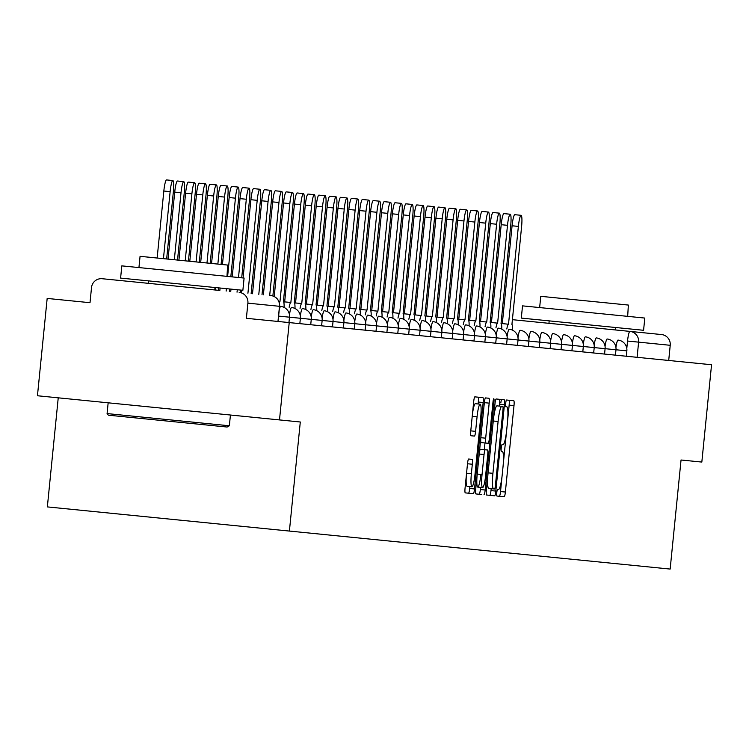 <?xml version="1.0" encoding="UTF-8"?>
<svg xmlns="http://www.w3.org/2000/svg" width="749" height="749" viewBox="0 0 749 749"><rect width="100%" height="100%" fill="white"/><g stroke="black" fill="none" stroke-linecap="round" stroke-linejoin="round"><path stroke-width="1.12" d="M496.784 492.627A3.38 0.477 95.7 0 0 496.933 496.035L504.208 496.765A4.822 0.693 95.7 0 0 505.369 492.027L514.001 405.612A4.822 0.693 95.7 0 0 513.795 400.743L506.511 400.013A3.38 0.477 95.7 0 0 505.697 403.327A3.38 0.477 95.7 0 0 505.847 406.735L506.783 406.829A15.439 2.2 95.7 0 1 507.447 422.417L506.727 429.617A15.439 2.2 95.7 0 1 503 444.756L502.064 444.663A3.38 0.477 95.7 0 0 501.24 447.977A3.38 0.477 95.7 0 0 501.39 451.385L502.326 451.478A15.439 2.2 95.7 0 1 502.991 467.058L502.27 474.267A15.439 2.2 95.7 0 1 498.544 489.406L497.608 489.312A3.38 0.477 95.7 0 0 496.784 492.627M468.659 459.025A4.822 0.693 95.7 0 0 467.498 463.762L465.073 488.011A4.822 0.693 95.7 0 0 465.279 492.879L473.359 493.685A4.822 0.693 95.7 0 0 474.52 488.947L483.152 402.531A4.822 0.693 95.7 0 0 482.946 397.663L474.866 396.858A4.822 0.693 95.7 0 0 473.696 401.586L470.775 430.872A4.822 0.693 95.7 0 0 470.981 435.749L474.435 436.087A4.822 0.693 95.7 0 0 475.606 431.358L477.057 416.837A12.911 1.844 95.7 0 1 480.165 404.179A12.911 1.844 95.7 0 1 480.718 417.202L475.035 474.089A12.911 1.844 95.7 0 1 471.926 486.747A12.911 1.844 95.7 0 1 471.374 473.724L472.319 464.24A4.822 0.693 95.7 0 0 472.113 459.371L468.659 459.025M289.404 531.06L300.293 421.996L279.499 419.917L289.217 322.585L711.55 364.744L701.832 462.067L681.047 459.998L670.158 569.071L47.356 506.904L58.235 397.831M486.373 490.136A4.822 0.693 95.7 0 0 486.578 495.005L494.658 495.81A4.822 0.693 95.7 0 0 495.819 491.072L504.442 404.657A4.822 0.693 95.7 0 0 504.236 399.788L496.156 398.983A4.822 0.693 95.7 0 0 494.995 403.711L486.373 490.136M481.738 494.518L475.924 493.937A4.822 0.693 95.7 0 1 475.718 489.069L484.35 402.653L489.172 403.131A4.822 0.693 95.7 0 0 488.966 398.262L485.511 397.916A4.822 0.693 95.7 0 0 484.35 402.653M489.172 403.131L485.68 438.184A4.822 0.693 95.7 0 0 485.886 443.052L488.179 443.277A4.822 0.693 95.7 0 0 489.34 438.549L492.982 402.063L493.937 402.157A3.38 0.477 95.7 0 0 493.797 398.749A3.38 0.477 95.7 0 0 492.982 402.063M493.937 402.157L485.174 490.015A4.822 0.693 95.7 0 1 484.004 494.743M544.046 322.828L619.957 330.403M279.499 419.917L37.45 395.753L47.168 298.43L90.011 302.699L91.518 287.541A9.831 9.728 -84.3 0 1 102.182 278.722L219.644 290.443M143.34 282.832L133.781 281.877M289.217 322.585L246.374 318.306L247.891 303.148A9.831 9.728 -84.3 0 0 239.184 292.4M512.307 319.664L661.517 334.55A9.831 9.728 95.7 0 1 670.224 345.298L627.54 341.038L626.801 348.444M668.707 360.466L670.224 345.298M501.427 318.578L502.813 318.709M277.973 321.461L279.489 306.304L280.688 306.425A9.831 1.404 -84.3 0 0 279.218 310.077M501.671 399.535A3.38 0.477 95.7 0 0 500.856 402.85M507.597 420.704L509.151 405.125A4.822 0.693 95.7 0 0 508.955 400.256M496.933 496.035L499.368 496.278A4.822 0.693 95.7 0 0 500.529 491.55L502.083 475.971M503.141 465.354L506.539 431.321M492.093 495.548L494.658 495.81M499.414 406.098L499.602 404.179A4.822 0.693 95.7 0 0 499.396 399.311L496.156 398.983M486.578 495.005L489.818 495.323A4.822 0.693 95.7 0 0 490.979 490.595L491.166 488.676M493.582 488.91L494.574 489.013A3.38 0.477 95.7 0 0 495.389 485.698L502.963 409.843A3.38 0.477 95.7 0 0 502.813 406.435L501.821 406.333A15.439 2.2 95.7 0 0 498.094 421.481L492.926 473.331A15.439 2.2 95.7 0 0 493.582 488.91L488.741 488.432A15.439 2.2 95.7 0 1 487.927 474.557M493.441 419.29A15.439 2.2 95.7 0 1 496.98 405.855L501.821 406.333M480.755 438.652A4.822 0.693 95.7 0 0 481.045 442.565L485.886 443.052M484.978 442.959L484.303 449.681M480.549 487.365L480.334 489.528L485.174 490.015M482.047 474.548A12.911 1.844 95.7 0 0 482.599 487.571A12.911 1.844 95.7 0 0 485.708 474.913L487.711 454.868A4.822 0.693 95.7 0 0 487.505 449.999L485.212 449.774A4.822 0.693 95.7 0 0 484.051 454.503L482.047 474.548L477.216 474.07M477.066 475.624A12.911 1.844 95.7 0 0 477.759 487.093A12.911 1.844 95.7 0 0 480.867 474.435M479.313 453.07A4.822 0.693 95.7 0 1 480.371 449.288L485.212 449.774M479.163 494.265A4.822 0.693 95.7 0 0 480.334 489.528M466.393 474.8A12.911 1.844 95.7 0 0 467.086 486.27L471.926 486.747M480.165 404.179L475.325 403.692A12.911 1.844 95.7 0 0 472.385 414.796M478.115 403.973L478.311 402.054A4.822 0.693 95.7 0 0 478.105 397.185M468.518 493.198A4.822 0.693 95.7 0 0 469.679 488.47L469.876 486.55M501.54 324.439A9.831 1.404 -84.3 0 1 502.214 323.596L508.505 324.223A9.831 1.404 95.7 0 0 506.811 328.989M512.644 329.569A9.831 1.404 95.7 0 0 511.923 324.56L521.585 226.732A11.31 1.61 95.7 0 0 521.107 215.319A11.31 1.61 95.7 0 0 518.374 226.413L508.505 324.223M502.317 323.605L512.082 225.777A11.31 1.61 -84.3 0 1 514.816 214.691L521.107 215.319M490.661 323.353A9.831 1.404 -84.3 0 1 491.335 322.51L497.626 323.137A9.831 1.404 95.7 0 0 495.932 327.903M501.764 328.483A9.831 1.404 95.7 0 0 501.044 323.474L510.706 225.646A11.31 1.61 95.7 0 0 510.219 214.233A11.31 1.61 95.7 0 0 507.494 225.327L497.626 323.137M491.438 322.519L501.203 224.691A11.31 1.61 -84.3 0 1 503.927 213.605L510.219 214.233M479.772 322.267A9.831 1.404 -84.3 0 1 480.446 321.424L486.747 322.051A9.831 1.404 95.7 0 0 485.043 326.817M490.885 327.397A9.831 1.404 95.7 0 0 490.164 322.388L499.817 224.56A11.31 1.61 95.7 0 0 499.34 213.147A11.31 1.61 95.7 0 0 496.615 224.241L486.747 322.051M480.558 321.433L490.314 223.605A11.31 1.61 -84.3 0 1 493.048 212.519L499.34 213.147M468.893 321.181A9.831 1.404 -84.3 0 1 469.567 320.338L475.858 320.965A9.831 1.404 95.7 0 0 474.164 325.731M479.997 326.311A9.831 1.404 95.7 0 0 479.276 321.302L488.938 223.474A11.31 1.61 95.7 0 0 488.46 212.061A11.31 1.61 95.7 0 0 485.726 223.155L475.858 320.965M469.67 320.347L479.435 222.519A11.31 1.61 -84.3 0 1 482.159 211.433L488.46 212.061M522.53 305.864L644.805 318.063L643.578 330.29L521.304 318.091L522.53 305.864M539.645 307.567L540.769 296.323L628.355 305.058L627.681 316.359M229.353 425.778L227.134 427.042L108.399 415.189L107.079 413.579L229.353 425.778L230.43 415.021M121.825 265.867L244.099 278.066L242.873 290.294L120.598 278.094L121.825 265.867M138.94 267.571L140.063 256.327L227.649 265.062L226.975 276.362M458.014 320.095A9.831 1.404 -84.3 0 1 458.688 319.243L464.979 319.879A9.831 1.404 95.7 0 0 463.285 324.645M469.117 325.225A9.831 1.404 95.7 0 0 468.397 320.216L478.059 222.387A11.31 1.61 95.7 0 0 477.572 210.975A11.31 1.61 95.7 0 0 474.847 222.06L464.979 319.879M458.791 319.261L468.556 221.432A11.31 1.61 -84.3 0 1 471.28 210.347L477.572 210.975M447.125 319.008A9.831 1.404 -84.3 0 1 447.799 318.156L454.1 318.793A9.831 1.404 95.7 0 0 452.396 323.559M458.238 324.139A9.831 1.404 95.7 0 0 457.517 319.13L467.17 221.301A11.31 1.61 95.7 0 0 466.693 209.889A11.31 1.61 95.7 0 0 463.968 220.974L454.1 318.793M447.911 318.175L457.667 220.346A11.31 1.61 -84.3 0 1 460.401 209.261L466.693 209.889M436.246 317.922A9.831 1.404 -84.3 0 1 436.92 317.07L443.211 317.707A9.831 1.404 95.7 0 0 441.517 322.473M447.35 323.053A9.831 1.404 95.7 0 0 446.629 318.044L456.291 220.215A11.31 1.61 95.7 0 0 455.813 208.802A11.31 1.61 95.7 0 0 453.079 219.888L443.211 317.707M437.023 317.089L446.788 219.26A11.31 1.61 -84.3 0 1 449.512 208.175L455.813 208.802M425.357 316.836A9.831 1.404 -84.3 0 1 426.041 315.984L432.332 316.621A9.831 1.404 95.7 0 0 430.638 321.387M436.47 321.967A9.831 1.404 95.7 0 0 435.749 316.958L445.412 219.129A11.31 1.61 95.7 0 0 444.925 207.716A11.31 1.61 95.7 0 0 442.2 218.802L432.332 316.621M426.144 316.003L435.909 218.174A11.31 1.61 -84.3 0 1 438.633 207.089L444.925 207.716M414.478 315.75A9.831 1.404 -84.3 0 1 415.152 314.898L421.444 315.535A9.831 1.404 95.7 0 0 419.749 320.3M425.582 320.881A9.831 1.404 95.7 0 0 424.87 315.872L434.523 218.043A11.31 1.61 95.7 0 0 434.046 206.63A11.31 1.61 95.7 0 0 431.312 217.716L421.444 315.535M415.255 314.917L425.02 217.088A11.31 1.61 -84.3 0 1 427.754 206.003L434.046 206.63M403.599 314.664A9.831 1.404 -84.3 0 1 404.273 313.812L410.564 314.44A9.831 1.404 95.7 0 0 408.87 319.214M414.703 319.795A9.831 1.404 95.7 0 0 413.982 314.786L423.644 216.957A11.31 1.61 95.7 0 0 423.157 205.544A11.31 1.61 95.7 0 0 420.432 216.63L410.564 314.44M404.376 313.831L414.141 216.002A11.31 1.61 -84.3 0 1 416.865 204.917L423.157 205.544M392.71 313.578A9.831 1.404 -84.3 0 1 393.384 312.726L399.685 313.354A9.831 1.404 95.7 0 0 397.981 318.128M403.823 318.709A9.831 1.404 95.7 0 0 403.102 313.7L412.755 215.871A11.31 1.61 95.7 0 0 412.278 204.458A11.31 1.61 95.7 0 0 409.553 215.543L399.685 313.354M393.497 312.736L403.262 214.916A11.31 1.61 -84.3 0 1 405.986 203.831L412.278 204.458M381.831 312.492A9.831 1.404 -84.3 0 1 382.505 311.64L388.797 312.267A9.831 1.404 95.7 0 0 387.102 317.042M392.935 317.623A9.831 1.404 95.7 0 0 392.214 312.614L401.876 214.785A11.31 1.61 95.7 0 0 401.398 203.372A11.31 1.61 95.7 0 0 398.665 214.457L388.797 312.267M382.608 311.65L392.373 213.83A11.31 1.61 -84.3 0 1 395.098 202.745L401.398 203.372M370.952 311.406A9.831 1.404 -84.3 0 1 371.626 310.554L377.917 311.181A9.831 1.404 95.7 0 0 376.223 315.956M382.056 316.537A9.831 1.404 95.7 0 0 381.335 311.528L390.997 213.699A11.31 1.61 95.7 0 0 390.51 202.286A11.31 1.61 95.7 0 0 387.785 213.371L377.917 311.181M371.729 310.563L381.494 212.744A11.31 1.61 -84.3 0 1 384.218 201.659L390.51 202.286M360.063 310.32A9.831 1.404 -84.3 0 1 360.737 309.468L367.038 310.095A9.831 1.404 95.7 0 0 365.334 314.87M371.176 315.451A9.831 1.404 95.7 0 0 370.455 310.442L380.108 212.613A11.31 1.61 95.7 0 0 379.631 201.2A11.31 1.61 95.7 0 0 376.906 212.285L367.038 310.095M360.849 309.477L370.605 211.658A11.31 1.61 -84.3 0 1 373.339 200.573L379.631 201.2M349.184 309.234A9.831 1.404 -84.3 0 1 349.858 308.382L356.149 309.009A9.831 1.404 95.7 0 0 354.455 313.784M360.288 314.365A9.831 1.404 95.7 0 0 359.567 309.356L369.229 211.527A11.31 1.61 95.7 0 0 368.751 200.114A11.31 1.61 95.7 0 0 366.018 211.199L356.149 309.009M349.961 308.391L359.726 210.572A11.31 1.61 -84.3 0 1 362.45 199.487L368.751 200.114M338.295 308.139A9.831 1.404 -84.3 0 1 338.979 307.296L345.27 307.923A9.831 1.404 95.7 0 0 343.576 312.698M349.409 313.279A9.831 1.404 95.7 0 0 348.688 308.27L358.35 210.432A11.31 1.61 95.7 0 0 357.863 199.028A11.31 1.61 95.7 0 0 355.138 210.113L345.27 307.923M339.082 307.305L348.847 209.486A11.31 1.61 -84.3 0 1 351.571 198.401L357.863 199.028M327.416 307.053A9.831 1.404 -84.3 0 1 328.09 306.21L334.382 306.837A9.831 1.404 95.7 0 0 332.687 311.612M338.52 312.193A9.831 1.404 95.7 0 0 337.808 307.184L347.461 209.345A11.31 1.61 95.7 0 0 346.984 197.942A11.31 1.61 95.7 0 0 344.259 209.027L334.382 306.837M328.193 306.219L337.958 208.4A11.31 1.61 -84.3 0 1 340.692 197.315L346.984 197.942M316.537 305.966A9.831 1.404 -84.3 0 1 317.211 305.124L323.502 305.751A9.831 1.404 95.7 0 0 321.808 310.526M327.641 311.107A9.831 1.404 95.7 0 0 326.92 306.098L336.582 208.259A11.31 1.61 95.7 0 0 336.095 196.856A11.31 1.61 95.7 0 0 333.371 207.941L323.502 305.751M317.314 305.133L327.079 207.314A11.31 1.61 -84.3 0 1 329.803 196.229L336.095 196.856M305.648 304.88A9.831 1.404 -84.3 0 1 306.332 304.038L312.623 304.665A9.831 1.404 95.7 0 0 310.929 309.44M316.761 310.02A9.831 1.404 95.7 0 0 316.041 305.012L325.703 207.173A11.31 1.61 95.7 0 0 325.216 195.77A11.31 1.61 95.7 0 0 322.491 206.855L312.623 304.665M306.435 304.047L316.2 206.228A11.31 1.61 -84.3 0 1 318.924 195.143L325.216 195.77M294.769 303.794A9.831 1.404 -84.3 0 1 295.443 302.952L301.735 303.579A9.831 1.404 95.7 0 0 300.04 308.354M305.873 308.934A9.831 1.404 95.7 0 0 305.152 303.925L314.814 206.087A11.31 1.61 95.7 0 0 314.337 194.684A11.31 1.61 95.7 0 0 311.603 205.769L301.735 303.579M295.546 302.961L305.311 205.142A11.31 1.61 -84.3 0 1 308.045 194.057L314.337 194.684M283.89 302.708A9.831 1.404 -84.3 0 1 284.564 301.866L290.855 302.493A9.831 1.404 95.7 0 0 289.161 307.268M294.994 307.848A9.831 1.404 95.7 0 0 294.273 302.839L303.935 205.001A11.31 1.61 95.7 0 0 303.448 193.598A11.31 1.61 95.7 0 0 300.724 204.683L290.855 302.493M284.667 301.875L294.432 204.056A11.31 1.61 -84.3 0 1 297.156 192.97L303.448 193.598M278.768 301.285L279.976 301.407A9.831 1.404 95.7 0 0 279.208 302.465M284.114 306.762A9.831 1.404 95.7 0 0 283.394 301.753L293.046 203.915A11.31 1.61 95.7 0 0 292.569 192.512A11.31 1.61 95.7 0 0 289.844 203.597L279.976 301.407M274.209 296.548L283.543 202.97A11.31 1.61 -84.3 0 1 286.277 191.884L292.569 192.512M272.87 295.995L282.167 202.829A11.31 1.61 95.7 0 0 281.69 191.426A11.31 1.61 95.7 0 0 278.956 202.511L269.687 295.443M263.386 294.816L272.664 201.884A11.31 1.61 -84.3 0 1 275.389 190.798L281.69 191.426M262.01 294.675L271.288 201.743A11.31 1.61 95.7 0 0 270.801 190.34A11.31 1.61 95.7 0 0 268.076 201.425L258.798 294.357M252.507 293.73L261.785 200.798A11.31 1.61 -84.3 0 1 264.509 189.712L270.801 190.34M251.13 293.589L260.399 200.657A11.31 1.61 95.7 0 0 259.922 189.254A11.31 1.61 95.7 0 0 257.197 200.339L247.919 293.271M241.627 292.644L241.871 290.2M243.088 277.973L250.896 199.711A11.31 1.61 -84.3 0 1 253.63 188.626L259.922 189.254M240.242 292.503L240.485 290.06M241.712 277.832L249.52 199.571A11.31 1.61 95.7 0 0 249.033 188.168A11.31 1.61 95.7 0 0 246.309 199.253L238.5 277.514M237.283 289.741L237.03 292.185M230.739 291.558L230.982 289.114M232.209 276.887L240.017 198.625A11.31 1.61 -84.3 0 1 242.742 187.54L249.033 188.168M229.363 291.417L229.606 288.974M230.823 276.746L238.641 198.485A11.31 1.61 95.7 0 0 238.154 187.081A11.31 1.61 95.7 0 0 235.429 198.167L227.621 276.428M226.395 288.655L226.151 291.099M219.86 290.472L220.103 288.028M222.444 264.547L229.138 197.539A11.31 1.61 -84.3 0 1 231.862 186.454L238.154 187.081M218.474 290.331L218.727 287.888M221.067 264.406L227.752 197.399A11.31 1.61 95.7 0 0 227.275 185.995A11.31 1.61 95.7 0 0 224.541 197.081L217.856 264.088M215.515 287.569L215.272 290.013M211.564 263.461L218.249 196.453A11.31 1.61 -84.3 0 1 220.983 185.368L227.275 185.995M210.179 263.32L216.873 196.313A11.31 1.61 95.7 0 0 216.386 184.909A11.31 1.61 95.7 0 0 213.662 195.995L206.977 263.002M200.685 262.375L207.37 195.367A11.31 1.61 -84.3 0 1 210.095 184.273L216.386 184.909M199.3 262.234L205.984 195.227A11.31 1.61 95.7 0 0 205.507 183.823A11.31 1.61 95.7 0 0 202.782 194.909L196.088 261.916M189.797 261.289L196.491 194.281A11.31 1.61 -84.3 0 1 199.215 183.187L205.507 183.823M188.42 261.148L195.105 194.141A11.31 1.61 95.7 0 0 194.628 182.737A11.31 1.61 95.7 0 0 191.894 193.822L185.209 260.83M178.917 260.203L185.602 193.195A11.31 1.61 -84.3 0 1 188.327 182.101L194.628 182.737M177.532 260.062L184.226 193.055A11.31 1.61 95.7 0 0 183.739 181.651A11.31 1.61 95.7 0 0 181.015 192.736L174.33 259.744M168.029 259.117L174.723 192.109A11.31 1.61 -84.3 0 1 177.447 181.015L183.739 181.651M166.653 258.976L173.337 191.969A11.31 1.61 95.7 0 0 172.86 180.556A11.31 1.61 95.7 0 0 170.135 191.65L163.441 258.658M157.15 258.031L163.834 191.023A11.31 1.61 -84.3 0 1 166.568 179.929L172.86 180.556M626.323 356.234L626.857 350.85L278.609 316.097M615.94 347.508A9.831 1.404 -84.3 0 1 618.056 340.093A9.831 9.831 0 0 1 626.857 350.85M605.061 346.422A9.831 1.404 -84.3 0 1 607.167 339.007A9.831 9.831 0 0 1 615.978 349.764L615.444 355.148M594.172 345.336A9.831 1.404 -84.3 0 1 596.288 337.921A9.831 9.831 0 0 1 605.098 348.678L604.555 354.062M583.293 344.25A9.831 1.404 -84.3 0 1 585.409 336.835A9.831 9.831 0 0 1 594.21 347.592L593.676 352.976M572.414 343.164A9.831 1.404 -84.3 0 1 574.52 335.749A9.831 9.831 0 0 1 583.331 346.506L582.788 351.89M561.525 342.078A9.831 1.404 -84.3 0 1 563.641 334.663A9.831 9.831 0 0 1 572.442 345.42L571.908 350.804M550.646 340.992A9.831 1.404 -84.3 0 1 552.762 333.577A9.831 9.831 0 0 1 561.563 344.334L561.029 349.717M539.767 339.906A9.831 1.404 -84.3 0 1 541.873 332.49A9.831 9.831 0 0 1 550.684 343.248L550.141 348.631M528.878 338.82A9.831 1.404 -84.3 0 1 530.994 331.404A9.831 9.831 0 0 1 539.795 342.162L539.261 347.545M517.999 337.733A9.831 1.404 -84.3 0 1 520.106 330.318A9.831 9.831 0 0 1 528.916 341.076L528.382 346.459M507.11 336.647A9.831 1.404 -84.3 0 1 509.226 329.232A9.831 9.831 0 0 1 518.036 339.99L517.493 345.373M496.231 335.561A9.831 1.404 -84.3 0 1 498.347 328.146A9.831 9.831 0 0 1 507.148 338.904L506.614 344.287M485.352 334.475A9.831 1.404 -84.3 0 1 487.459 327.06A9.831 9.831 0 0 1 496.269 337.818L495.726 343.201M474.463 333.389A9.831 1.404 -84.3 0 1 476.579 325.974A9.831 9.831 0 0 1 485.38 336.732L484.846 342.115M463.584 332.303A9.831 1.404 -84.3 0 1 465.7 324.888A9.831 9.831 0 0 1 474.501 335.646L473.967 341.029M452.705 331.217A9.831 1.404 -84.3 0 1 454.812 323.802A9.831 9.831 0 0 1 463.622 334.56L463.079 339.943M441.816 330.131A9.831 1.404 -84.3 0 1 443.932 322.716A9.831 9.831 0 0 1 452.733 333.474L452.199 338.857M430.937 329.045A9.831 1.404 -84.3 0 1 433.044 321.63A9.831 9.831 0 0 1 441.854 332.387L441.32 337.771M420.049 327.959A9.831 1.404 -84.3 0 1 422.164 320.544A9.831 9.831 0 0 1 430.975 331.301L430.432 336.685M409.169 326.873A9.831 1.404 -84.3 0 1 411.285 319.458A9.831 9.831 0 0 1 420.086 330.215L419.552 335.599M398.29 325.787A9.831 1.404 -84.3 0 1 400.397 318.372A9.831 9.831 0 0 1 409.207 329.129L408.673 334.503M387.402 324.701A9.831 1.404 -84.3 0 1 389.517 317.286A9.831 9.831 0 0 1 398.328 328.043L397.785 333.417M376.522 323.615A9.831 1.404 -84.3 0 1 378.638 316.2A9.831 9.831 0 0 1 387.439 326.957L386.905 332.331M365.643 322.529A9.831 1.404 -84.3 0 1 367.75 315.114A9.831 9.831 0 0 1 376.56 325.871L376.017 331.245M354.754 321.443A9.831 1.404 -84.3 0 1 356.87 314.028A9.831 9.831 0 0 1 365.671 324.785L365.137 330.159M343.875 320.357A9.831 1.404 -84.3 0 1 345.982 312.942A9.831 9.831 0 0 1 354.792 323.699L354.258 329.073M332.996 319.271A9.831 1.404 -84.3 0 1 335.103 311.856A9.831 9.831 0 0 1 343.913 322.613L343.37 327.987M322.107 318.185A9.831 1.404 -84.3 0 1 324.223 310.769A9.831 9.831 0 0 1 333.024 321.527L332.49 326.901M311.228 317.099A9.831 1.404 -84.3 0 1 313.335 309.683A9.831 9.831 0 0 1 322.145 320.441L321.611 325.815M300.34 316.012A9.831 1.404 -84.3 0 1 302.456 308.597A9.831 9.831 0 0 1 311.266 319.355L310.723 324.729M289.46 314.926A9.831 1.404 -84.3 0 1 291.576 307.511A9.831 9.831 0 0 1 300.377 318.269L299.843 323.643M637.109 357.31L638.616 342.143A9.831 9.728 95.7 0 0 629.909 331.395A9.831 1.404 95.7 0 0 627.54 341.038M278.076 321.471L279.592 306.313L247.891 303.148M279.592 306.313A9.831 9.831 0 0 0 270.782 295.555A9.831 9.728 95.7 0 1 279.489 306.304M491.924 317.679A9.831 9.728 -84.3 0 0 490.52 317.782A9.831 9.831 0 0 1 491.924 317.679M491.644 320.478A9.831 1.404 95.7 0 0 491.204 322.529M509.151 405.125L514.001 405.612M500.529 491.55L505.369 492.027M499.602 404.179L504.442 404.657M490.979 490.595L495.819 491.072M493.273 421.004L498.094 421.481M488.095 472.853L492.926 473.331M480.849 437.697L485.68 438.184M479.22 454.025L484.051 454.503M467.498 463.762L472.319 464.24M466.552 473.246L471.374 473.724M472.226 416.35L477.057 416.837M470.775 430.872L475.606 431.358M478.311 402.054L483.152 402.531M469.679 488.47L474.52 488.947M512.082 225.777L518.374 226.413M501.203 224.691L507.494 225.327M490.314 223.605L496.615 224.241M479.435 222.519L485.726 223.155M468.556 221.432L474.847 222.06M457.667 220.346L463.968 220.974M446.788 219.26L453.079 219.888M435.909 218.174L442.2 218.802M425.02 217.088L431.312 217.716M414.141 216.002L420.432 216.63M403.262 214.916L409.553 215.543M392.373 213.83L398.665 214.457M381.494 212.744L387.785 213.371M370.605 211.658L376.906 212.285M359.726 210.572L366.018 211.199M348.847 209.486L355.138 210.113M337.958 208.4L344.259 209.027M327.079 207.314L333.371 207.941M316.2 206.228L322.491 206.855M305.311 205.142L311.603 205.769M294.432 204.056L300.724 204.683M283.543 202.97L289.844 203.597M272.664 201.884L278.956 202.511M261.785 200.798L268.076 201.425M250.896 199.711L257.197 200.339M240.017 198.625L246.309 199.253M229.138 197.539L235.429 198.167M218.249 196.453L224.541 197.081M207.37 195.367L213.662 195.995M196.491 194.281L202.782 194.909M185.602 193.195L191.894 193.822M174.723 192.109L181.015 192.736M163.834 191.023L170.135 191.65M288.955 322.557L289.498 317.183A9.831 9.831 0 0 0 280.688 306.425M477.759 487.093L482.599 487.571M549.186 320.872L548.942 323.315M615.706 327.51L615.463 329.953M108.156 402.812L107.079 413.579M148.48 280.875L148.236 283.319M215 287.513L214.757 289.957"/></g></svg>

